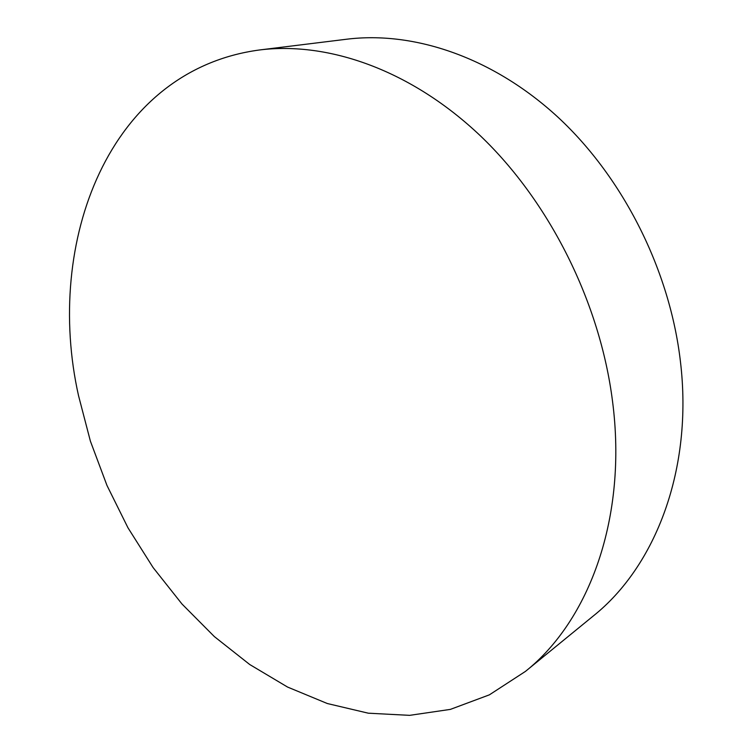 <?xml version="1.0" encoding="UTF-8"?>
<svg xmlns="http://www.w3.org/2000/svg" width="753" height="753" viewBox="0 0 753 753"><rect width="100%" height="100%" fill="white"/><g stroke="black" fill="none" stroke-linecap="round" stroke-linejoin="round"><path stroke-width="1.13" d="M525.387 671.441L593.289 615.973C655.402 566.501 693.353 469.251 680.42 361.44C669.822 270.252 623.343 177.99 558.331 117.534C493.055 57.256 413.999 30.92 346.813 39.203L259.804 49.933C108.357 69.982 44.22 242.617 78.528 395.664L90.407 441.192L106.982 485.469L127.972 527.797L153.094 567.546L182.01 604.038L214.351 636.586L249.704 664.504L287.561 687.056L327.329 703.528L368.302 713.195L409.632 715.35L450.36 709.392L489.365 694.85L525.387 671.441C589.138 620.801 627.71 517.622 612.509 401.123C600.019 302.631 549.634 202.011 480.612 136.039C411.336 70.217 328.722 41.415 259.804 49.933"/></g></svg>
